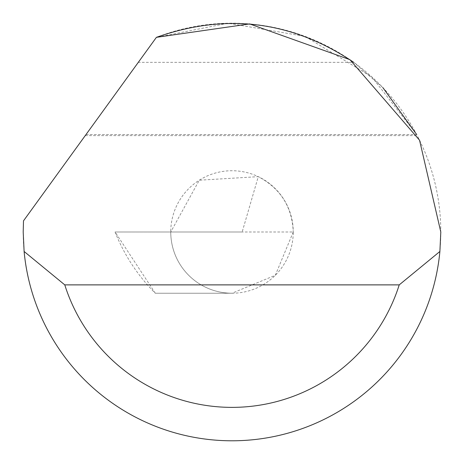 <?xml version="1.0" encoding="UTF-8"?>
<svg xmlns="http://www.w3.org/2000/svg" width="464" height="464" viewBox="0 0 464 464"><rect width="100%" height="100%" fill="white"/><g stroke="black" fill="none" stroke-linecap="round" stroke-linejoin="round"><path stroke-width="0.35" stroke-dasharray="2.32 1.74" d="M293.248 231.983L275.309 275.291L232 293.231A61.248 61.248 0 0 1 170.752 231.983A61.248 61.248 0 0 1 232 170.735A61.248 61.248 0 0 1 293.248 231.983C292.146 206.869 280.488 188.425 258.274 176.656L199.276 180.212L170.752 231.983L115.072 231.983L293.248 231.983A61.248 61.248 0 0 1 232 293.231A61.248 61.248 0 0 1 170.752 231.983L242.179 231.983L258.274 176.656M23.2 231.983A208.8 208.8 0 0 1 23.496 220.847L156.414 37.34A208.8 208.8 0 0 1 440.8 231.983A208.8 208.8 0 0 1 232 440.783A208.8 208.8 0 0 1 23.2 231.983M86.008 134.543L416.672 134.543L371.832 76.92L305.051 36.378L228.044 23.217L156.414 37.34L85.237 135.61L138.307 62.338L353.73 62.338L382.945 87.713M138.307 62.338L156.414 37.34M115.072 231.983A180.525 180.525 0 0 0 155.289 293.231L232 293.231L155.289 293.231L115.072 231.983M85.237 135.61L417.229 135.61"/><path stroke-width="0.7" d="M156.414 37.34L249.638 23.925L349.931 59.676L419.56 140.227L440.8 231.983L439.889 251.471A208.8 208.8 0 0 1 24.111 251.471L23.2 231.983L23.496 220.847L156.414 37.34C226.374 12.638 292.146 20.967 353.73 62.338M382.945 87.713L416.672 134.543M24.111 251.471L64.774 284.879L399.226 284.879L439.889 251.471M64.774 284.879A175.392 175.392 0 0 0 399.226 284.879"/></g></svg>

